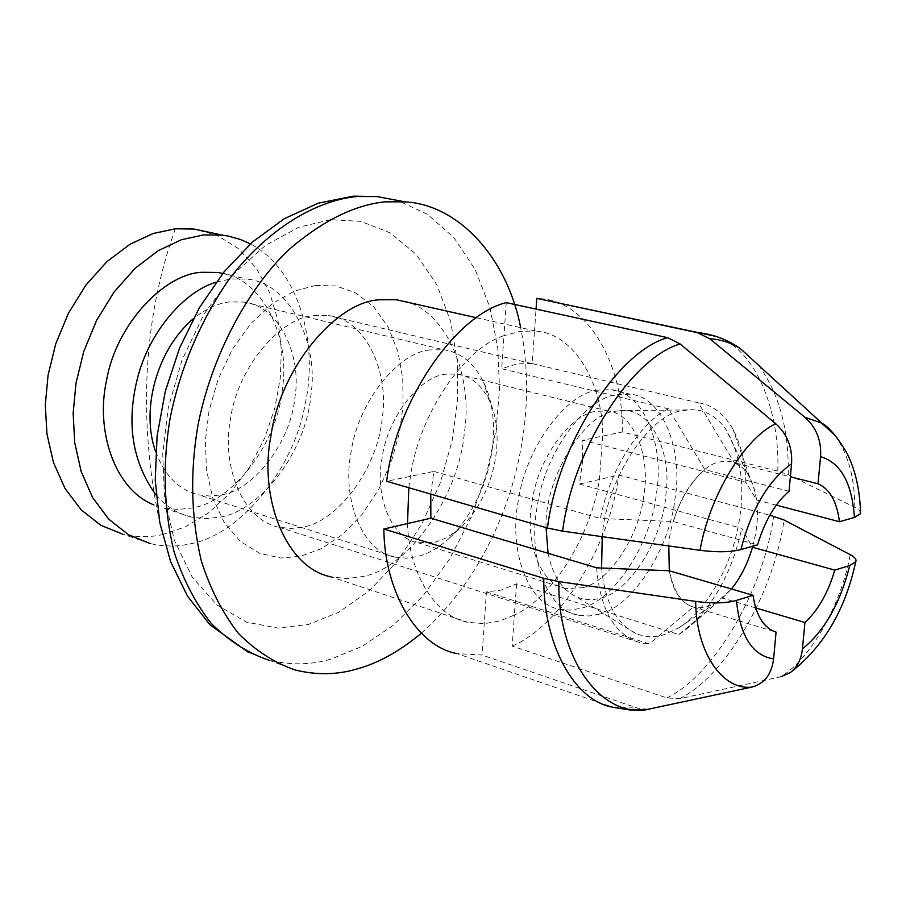 <?xml version="1.0" encoding="UTF-8"?>
<svg xmlns="http://www.w3.org/2000/svg" width="906" height="906" viewBox="0 0 906 906"><rect width="100%" height="100%" fill="white"/><g stroke="black" fill="none" stroke-linecap="round" stroke-linejoin="round"><path stroke-width="0.68" stroke-dasharray="4.53 3.4" d="M486.42 591.901L649.33 643.883L693.181 607.009C680.666 602.977 672.705 590.893 669.296 570.769C675.661 599.749 688.424 611.686 707.609 606.59L716.68 602.343L731.414 588.979L722.512 598.062L678.821 634.551L516.59 583.781L501.448 590.055L486.42 591.901L482.094 655.038L457.032 653.611L613.045 707.28M752.705 546.227C760.621 517.201 758.718 492.717 747.02 472.751C739.217 463 730.247 459.399 720.1 461.958C698.741 463.872 670.27 509.682 668.787 545.956M599.613 614.109C631.493 607.201 669.308 549.942 674.947 499.07C683.305 451.834 663.792 396.737 630.146 394.212L616.669 394.699C586.137 397.632 545.061 451.675 537.349 505.763C527.586 554.563 545.684 610.055 578.39 615.265L589.093 615.989L599.613 614.109M548.062 553.272C552.626 575.446 562.014 589.919 576.205 596.714C584.438 600.089 592.66 600.531 600.859 598.028C629.432 592.286 662.909 538.764 665.933 494.529C672.229 451.256 649.681 405.933 619.761 410.678L615.378 411.301C583.951 412.819 543.996 479.954 546.069 527.62M597.643 390.135C567.02 392.989 525.956 446.613 518.334 500.35C508.651 548.843 526.918 604.064 559.738 609.353L570.486 610.112L581.029 608.266C613 601.493 650.825 544.653 656.363 494.064C664.653 447.111 644.936 392.275 611.165 389.682L597.643 390.135M582.592 587.7C608.334 582.535 639.183 536.794 643.804 495.661C650.599 457.609 634.778 413.238 607.564 410.95L596.035 411.347C571.165 413.951 538.209 457.598 532.23 500.803C524.517 539.851 539.387 584.472 565.99 588.526L582.592 587.7M156.07 495.05C166.387 506.714 178.108 514.042 191.245 517.032L205.662 518.662L219.671 517.167C260.588 511.335 306.387 450.588 310.849 395.492C319.127 344.28 290.611 283.102 246.953 279.093L230.792 278.946L216.104 282.185M155.696 451.766C164.654 475.752 178.958 490.112 198.618 494.846L209.807 496.069L220.702 494.959C253.714 490.588 291.166 441.686 295.005 396.783C301.857 355.231 279.003 305.616 243.759 302.049L229.716 301.925C217.972 303.148 205.821 308.753 193.25 318.753M175.356 228.788C158.573 275.356 149.105 324.926 146.953 377.485C144.949 430.044 150.113 482.422 162.457 534.619C149.603 537.485 136.33 537.326 122.638 534.132L150.124 543.543C163.805 546.714 177.066 546.828 189.92 543.872C238.493 535.865 293.714 470.667 305.22 403.725C318.493 344.065 299.376 269.535 250.407 243.873M191.245 517.032L163.057 507.824L177.485 509.489L191.506 508.073C232.457 502.456 278.165 442.456 282.479 387.904C290.633 337.213 261.879 276.568 218.153 272.48M162.457 534.619L185.322 526.907L208.516 512.875L230.475 492.638L249.626 467.168L264.665 438.187L274.903 407.791L280.305 378.006L281.37 349.614L278.051 320.735L269.728 292.865L256.262 268.108L238.255 248.471L216.976 235.3L194.054 229.059M601.595 568.017C604.71 601.686 616.148 623.521 635.921 633.509C645.48 637.36 655.027 637.699 664.562 634.528L678.809 627.813C703.781 612.875 728.707 571.392 737.088 531.516C746.046 491.448 742.173 457.111 725.468 428.504C714.868 414.744 702.467 408.538 688.277 409.897L683.181 410.645C650.485 412.66 605.706 479.908 602.218 536.68M434.835 542.286L446.579 537.779L458.663 529.5C493.827 497.96 507.156 436.941 489.014 399.852C481.211 384.597 470.667 375.99 457.383 374.019L445.605 374.201C420.248 376.25 387.383 417.236 382.004 458.289C374.79 495.367 390.667 538.243 417.893 542.705L434.835 542.286M429.965 349.931C398.674 352.072 357.757 402.049 350.962 452.796C341.958 498.515 361.562 551.335 395.231 557.19L406.239 558.175L416.998 556.68C426.545 554.449 436.352 549.172 446.398 540.848C489.614 502.015 505.808 427.757 483.578 382.038C473.793 362.91 460.531 352.151 443.793 349.761L429.965 349.931M789.035 491.29L704.891 469.659L668.594 408.855C640.168 421.811 608.877 471.38 600.429 518.47L673.385 521.562L757.563 544.857M704.891 469.659C690.916 481.075 680.417 498.379 673.385 521.562M776.261 505.118L756.657 499.976L745.853 482.298L582.739 440.248L582.513 461.879L579.444 484.053L618.855 474.993L769.817 515.186M860.575 513.657L859.601 510.565L855.728 507.824L788.209 474.699L777.79 471.131L622.229 431.981L582.739 440.248M647.745 709.353L637.439 708.096L482.094 655.038M668.594 408.855L501.698 368.742L517.213 363.827L532.184 363.6L534.495 330.984L536.159 331.154C573.555 333.385 603 382.683 602.728 436.069L599.398 479.467C591.176 535.22 552.728 597.733 514.359 615.106L512.173 646.091L666.873 697.914L679.409 698.753L780.802 676.805C810.734 658.922 841.447 604.053 850.213 554.676M693.181 607.009L776.068 632.094M755.695 607.915L722.512 598.062M756.657 499.976L753.543 485.876L748.73 475.322L742.716 467.87L734.37 462.672L790.372 476.805M579.444 484.053L741.776 528.345L752.433 547.224M430.769 494.098L433.838 471.414L386.692 481.29M433.838 471.414L600.429 518.47M532.184 363.6L698.345 402.819L734.37 462.672M506.228 302.627L503.963 335.684L519.466 331.494L534.495 330.984L536.046 309.105M408.81 487.711L410.441 476.318C418.968 414.472 464.099 348.04 503.963 335.684L501.698 368.742M407.519 523.566C408.946 573.305 435.22 616.624 467.994 622.32L484.246 623.645L499.285 621.086L514.359 615.106L516.59 583.781M854.822 507.371C854.652 477.632 848.027 453.6 834.981 435.299M315.662 285.424L294.575 291.007L272.434 303.578L251.007 323.385L232.31 349.388L218.04 379.41L209.082 410.656L205.39 440.531L206.409 469.421L212.604 497.564L224.167 522.366L240.441 541.471L259.92 553.43L280.758 558.028L301.2 556.159L321.607 548.549L342.366 534.619L361.913 514.574L378.64 489.591L391.347 461.607L399.455 432.887L403.102 405.435L402.751 378.572L397.949 351.777L388.266 327.213L373.963 307.077L356.047 293.08L336.058 285.968L315.662 285.424M314.054 315.605L328.651 315.616C365.967 319.116 389.727 373.193 382.128 418.697C377.734 467.779 337.791 521.799 302.751 527.111L291.075 528.481L279.093 527.258C242.887 520.576 221.291 466.205 230.418 419.557C237.146 367.711 280.486 317.293 314.054 315.605M421.324 633.226C462.706 596.25 492.762 547.79 511.482 487.847C527.824 432.717 530.893 379.331 520.667 327.678M396.228 299.727C443.963 303.442 474.098 373.827 464.291 433.204C458.64 496.85 408.006 568.402 363.091 576.442L347.417 578.594L331.324 576.963L467.994 622.32M678.821 634.551L686.148 629.398C713.566 605.91 732.105 572.23 741.776 528.345M596.624 567.813C600.304 610.712 615.231 635.808 641.414 643.079L649.33 643.883M745.853 482.298C745.242 462.105 740.961 444.45 732.988 429.308C723.826 413.544 712.286 404.71 698.345 402.819M512.173 646.091C560.859 625.65 609.953 544.948 618.855 474.993M622.229 431.981C624.2 365.05 587.666 300.792 540.135 298.674M330.486 219.671L298.844 227.236L265.322 245.492L232.638 274.994L203.963 314.291L182.015 360.022L168.278 407.779L162.718 453.419L164.496 497.428L174.246 539.999L192.208 577.111L217.18 605.197L246.76 622.218L278.063 628.096L308.516 624.404L338.651 612.286L369.082 590.995L397.564 560.961L421.868 523.951L440.305 482.796L452.139 440.69L457.587 400.452L457.315 360.996L450.656 321.437L436.907 284.846L416.318 254.45L390.226 232.865L360.803 221.358L330.486 219.671M613.102 707.292L637.439 708.096M788.209 474.699C789.115 430.169 779.239 393.691 758.582 365.265M777.79 471.131C780.066 410.056 755.276 348.742 716.034 336.386M666.873 697.914C714.619 675.151 763.69 589.568 773.679 516.216M679.409 698.753C726.046 676.17 774.052 592.139 784.041 519.987M295.333 670.01L268.459 660.044C290.022 665.355 310.849 665.049 330.962 659.092L362.038 646.431L393.498 625.095L423.43 595.367L449.908 558.583L471.324 516.998L486.737 473.317L495.978 430.169L499.546 389.32L497.779 348.029L489.829 307.191L475.163 269.524L454.065 237.825L427.643 214.394L397.711 200.475M716.68 602.343L678.809 627.813M747.02 472.751L725.468 428.504M635.921 633.509L576.205 596.714M619.761 410.678L688.277 409.897M611.165 389.682L630.146 394.212M578.39 615.265L559.738 609.353M457.383 374.019L607.564 410.95M565.99 588.526L417.893 542.705M458.663 529.5L446.398 540.848M489.014 399.852L483.578 382.038M222.717 273.533L246.953 279.093M243.759 302.049L443.793 349.761M395.231 557.19L198.618 494.846M686.148 629.398L714.54 604.868M749.602 476.805L732.988 429.308M476.613 317.78L536.159 331.154M268.459 660.044L248.471 652.433M279.093 527.258L641.414 643.079M531.505 363.51L328.651 315.616"/><path stroke-width="1.36" d="M780.802 676.805L790.157 672.66C797.212 667.292 801.3 659.375 802.433 648.934L804.924 622.524C818.163 610.248 828.118 592.773 834.777 570.112L752.433 547.224C747.79 563.396 740.791 577.315 731.414 588.979C740.995 577.031 748.096 562.773 752.705 546.227M668.787 545.956L669.296 570.769L596.624 567.813L430.86 518.198L430.769 494.098M546.069 527.62L548.062 553.272M216.104 282.185C184.02 291.585 148.935 332.502 137.576 377.904C126.081 423.136 132.253 462.185 156.07 495.05M193.25 318.753C155.696 350.815 140.906 411.437 155.696 451.766M250.407 243.873L240.577 239.524L228.448 236.126L222.332 235.141L203.635 234.903L181.472 239.705L158.154 250.713L135.13 268.323L114.054 292.049L96.534 320.52L83.703 351.675L75.991 383.227L73.137 413.227L74.711 442.626L81.144 471.448L92.661 497.643L108.788 519.206L128.448 534.71L150.124 543.543M222.717 273.533L218.153 272.48L201.981 272.287C164.722 273.657 116.387 323.861 106.625 380.078C95.277 430.067 114.383 489.399 153.907 504.925M222.332 235.141L194.054 229.059L175.345 228.788L153.182 233.488L129.898 244.314L106.897 261.675L85.889 285.096L68.448 313.216L55.696 344.008L48.075 375.197L45.3 404.88L46.953 433.963L53.454 462.513L65.028 488.481L81.223 509.885L100.917 525.31L122.638 534.132M602.218 536.68L601.595 568.017M834.981 435.299L821.504 422.977C828.718 426.771 837.121 436.692 846.714 452.74C855.309 469.467 859.93 489.772 860.575 513.657L854.437 517.462L839.443 521.709L776.261 505.118M430.86 518.198L383.838 529.002L543.781 578.311L558.866 581.584L695.672 601.414C712.501 603.645 726.08 603.317 736.419 600.429L753.022 595.31C756.159 615.876 763.837 628.141 776.068 632.094L773.599 658.877C771.629 674.347 764.392 683.747 751.901 687.088L647.745 709.353M695.672 601.414C696.057 652.501 722.535 690.689 751.901 687.088M834.777 570.112L849.76 565.491L855.728 561.788C856.748 559.534 854.913 557.156 850.213 554.676L784.041 519.987L769.817 515.186M775.74 423.759C787.246 434.133 792.524 447.462 791.572 463.77L789.035 491.29C775.208 503.158 764.709 521.018 757.563 544.857L740.927 549.557C730.519 552.207 716.895 552.445 700.032 550.293L562.603 531.154L547.462 528.028L386.692 481.29C395.695 401.822 455.537 314.835 506.228 302.627L667.597 337.666L680.123 343.963L775.74 423.759C744.721 437.892 709.353 496.012 700.032 550.293M753.022 595.31L669.296 570.769M804.924 622.524L755.695 607.915M790.372 476.805L818.016 483.781C829.76 488.912 836.895 501.55 839.443 521.709M818.016 483.781L820.576 456.669C821.549 440.599 816.317 427.473 804.902 417.292L709.908 338.855L697.461 332.683L536.805 298.391L536.046 309.105M383.838 529.002C384.427 590.927 416.375 646.159 457.032 653.611M821.504 422.977L804.902 417.292M520.667 327.678C507.213 257.451 458.323 204.654 404.948 201.834L384.993 201.845C353.94 205.016 321.415 221.37 287.429 250.917C243.703 293.952 210.226 361.471 197.791 426.205C189.954 472.83 191.121 517.734 201.313 560.893C210.147 588.685 222.468 612.796 238.255 633.249C255.673 650.757 274.699 663.011 295.333 670.01C316.828 675.276 337.621 674.868 357.689 668.775C378.651 662.932 399.863 651.086 421.324 633.226M331.324 576.963C285.401 568.062 258.629 497.145 270.973 435.684C280.452 367.224 336.783 301.619 379.263 299.807L396.228 299.727L476.613 317.78M407.519 523.566L408.81 487.711M716.034 336.386L536.805 298.391M558.866 581.584C557.405 661.074 603.385 720.168 650.021 708.99M543.781 578.311C543.238 643.453 573.532 700.61 613.045 707.28L630.202 710.021L647.677 709.364M736.419 600.429C740.066 636.171 752.467 655.65 773.599 658.877M802.433 648.934C824.539 630.904 840.315 603.09 849.76 565.491M791.572 463.77C768.243 480.576 751.357 509.172 740.927 549.557M667.597 337.666C617.971 351.347 557.734 444.144 547.462 528.028M680.123 343.963C631.652 357.791 572.92 448.81 562.603 531.154M758.582 365.265L740.564 348.776C730.825 342.627 720.61 339.32 709.908 338.855M700.542 332.898L697.461 332.683M854.437 517.462C852.014 482.955 840.734 462.683 820.576 456.669M397.711 200.475L376.975 196.557L356.975 196.511C316.953 200.294 268.165 227.893 228.437 280.169C199.603 322.581 180.169 368.583 170.124 418.164C162.401 464.302 163.692 508.764 173.997 551.55C182.933 579.104 195.322 603.045 211.189 623.362C228.686 640.791 247.768 653.011 268.459 660.044M790.168 672.682C823.395 647.122 845.253 610.157 855.728 561.788M822.059 423.34L740.542 348.765C728.639 340.271 715.344 334.982 700.666 332.91M248.471 652.433L209.999 624.8L187.519 596.159L170.656 561.743L159.796 522.671L155.232 480.237L157.1 435.877L165.322 391.211L179.614 347.938L199.411 307.678L224.009 271.925L252.593 241.913L284.314 218.697L318.266 203.182L353.272 196.172L376.975 196.557L404.948 201.834"/></g></svg>
